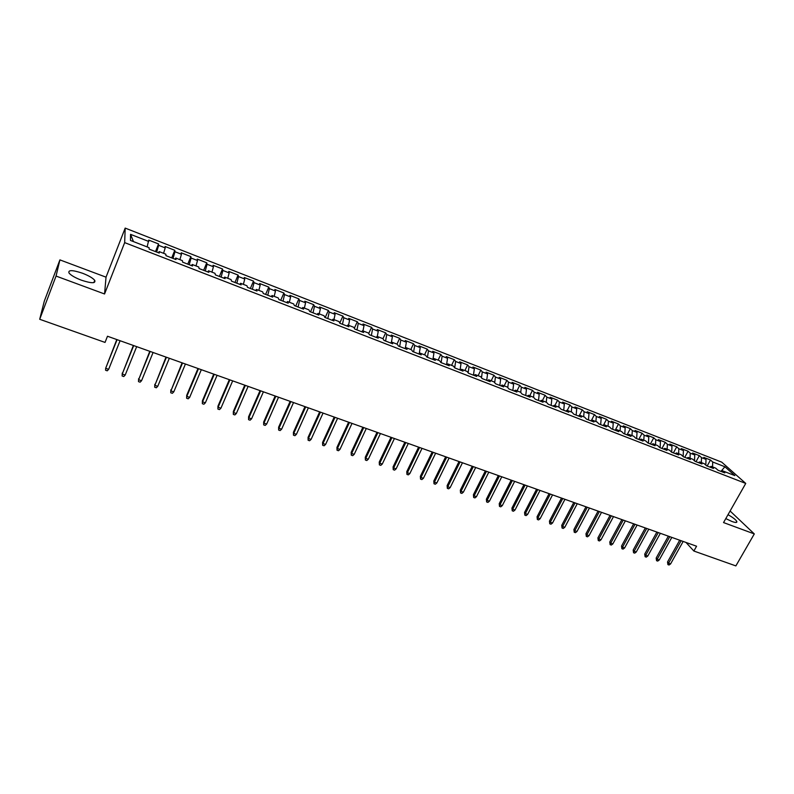 <?xml version="1.0" encoding="UTF-8"?>
<svg xmlns="http://www.w3.org/2000/svg" width="794" height="794" viewBox="0 0 794 794"><rect width="100%" height="100%" fill="white"/><g stroke="black" fill="none" stroke-linecap="round" stroke-linejoin="round"><path stroke-width="1.19" d="M81.365 280.183C91.459 283.478 95.915 283.537 94.724 280.342C92.739 277.999 88.66 275.627 82.477 273.225C72.373 269.881 67.897 269.821 69.028 273.047C71.043 275.399 75.152 277.771 81.365 280.183M725.795 518.601L731.999 521.509C735.641 522.799 737.239 522.76 736.772 521.41C735.71 519.623 732.793 517.38 728.019 514.691M59.907 259.886L56.056 276.064L104.56 293.978L106.029 277.166L59.907 259.886L44.295 301.164L39.7 319.277L105.036 342.422L107.488 336.239L696.576 546.222L693.867 551.026L735.869 565.904L754.3 533.925L730.103 511.008M106.029 277.166L125.184 228.096L721.726 462.148L745.745 483.427L124.668 242.617L125.184 228.096M720.962 471.378L724.902 466.763L712.704 461.999L710.491 460.004L703.812 457.394L706.005 459.379L701.519 457.622L699.335 455.637L692.596 453.007L694.76 454.982L690.234 453.205L688.09 451.24L681.292 448.58L683.416 450.545L678.85 448.759L676.736 446.794L669.888 444.114L671.972 446.069L667.367 444.263L665.293 442.318L658.375 439.608L660.429 441.553L655.784 439.737L653.75 437.792L646.773 435.062L648.787 436.998L644.103 435.172L642.098 433.236L635.061 430.477L637.036 432.402L632.312 430.556L630.347 428.631L623.25 425.852L625.186 427.777L620.422 425.912L618.496 423.996L611.33 421.187L613.236 423.093L608.422 421.217L606.537 419.311L599.311 416.483L601.167 418.378L596.314 416.483L594.468 414.587L587.183 411.729L588.999 413.624L584.096 411.709L582.3 409.823L574.945 406.945L576.722 408.821L571.779 406.885L570.013 405.009L562.589 402.111L564.326 403.977L559.343 402.022L557.616 400.166L550.133 397.228L551.82 399.084L546.788 397.119L545.111 395.263L537.558 392.305L539.205 394.152L534.124 392.167L532.496 390.32L524.864 387.343L526.472 389.169L521.34 387.164L519.762 385.338L512.061 382.321L513.619 384.147L508.448 382.122L506.909 380.306L499.138 377.269L500.647 379.075L495.426 377.031L493.937 375.225L486.097 372.158L487.556 373.954L482.286 371.89L480.836 370.103L472.926 367.007L474.346 368.783L469.026 366.709L467.626 364.932L459.637 361.806L461.006 363.573L455.637 361.469L454.287 359.712L446.228 356.556L447.538 358.302L442.119 356.188L440.829 354.442L432.68 351.256L433.951 352.993L428.482 350.849L427.232 349.122L419.014 345.896L420.224 347.623L414.706 345.459L413.515 343.742L405.218 340.497L406.379 342.204L400.801 340.031L399.66 338.323L391.283 335.048L392.395 336.735L386.757 334.532L385.676 332.845L377.219 329.54L378.272 331.217L372.584 328.994L371.562 327.317L363.017 323.982L364.009 325.639L358.273 323.396L357.3 321.739L348.685 318.364L349.618 320.012L343.822 317.739L342.909 316.101L334.205 312.697L335.078 314.325L329.222 312.032L328.369 310.414L319.585 306.97L320.399 308.588L314.484 306.276L313.69 304.668L304.817 301.194L305.571 302.782L299.596 300.45L298.872 298.862L289.899 295.358L290.594 296.926L284.56 294.574L283.895 293.006L274.843 289.463L275.468 291.021L269.374 288.629L268.779 287.081L259.628 283.508L260.194 285.046L254.04 282.634L253.504 281.106L244.264 277.493L244.76 279.012L238.547 276.58L238.081 275.071L228.751 271.419L229.178 272.908L222.896 270.456L222.499 268.968L213.07 265.275L213.427 266.754L207.085 264.273L206.758 262.804L197.23 259.072L197.517 260.531L191.106 258.03L190.858 256.581L181.231 252.81L181.449 254.249L174.968 251.718L174.789 250.289L165.073 246.487L165.212 247.897L158.661 245.336L158.552 243.937L148.736 240.096L147.128 246.914M724.902 466.763L734.847 475.606L722.49 470.802L721.151 471.457M534.124 392.167L533.558 397.278L535.265 399.203L543.066 402.24L541.359 400.315L546.52 402.32L548.237 404.245L555.969 407.253L554.222 405.317L559.323 407.312L561.1 409.247L568.752 412.225L566.956 410.28L572.017 412.245L573.834 414.2L581.416 417.148L579.58 415.193L584.602 417.138L586.458 419.103L593.972 422.021L592.086 420.056L597.058 421.991L598.964 423.966L606.408 426.854L604.482 424.879L609.415 426.795L611.35 428.78L618.734 431.648L616.769 429.663L621.652 431.559L623.627 433.554L630.942 436.392L628.937 434.397L633.771 436.283L635.796 438.278L643.041 441.097L640.996 439.092L645.79 440.958L647.854 442.973L655.04 445.762L652.956 443.737L657.7 445.593L659.804 447.618L666.92 450.377L664.796 448.352L669.511 450.188L671.645 452.213L678.701 454.962L676.548 452.917L681.212 454.734L683.386 456.778L690.383 459.498L688.18 457.453L692.805 459.25L695.018 461.304L701.956 463.994L699.722 461.939L704.308 463.726L706.551 465.78L713.419 468.45L711.156 466.386L715.702 468.162L717.984 470.227L724.793 472.877L722.49 470.802M533.588 397.288L528.377 395.263L527.226 396.087M133.461 241.594L130.553 234.349L130.454 240.423L149.073 247.668L149.143 249.127L159.257 253.068L159.147 251.589L165.827 254.189L165.966 255.668L175.98 259.559L175.782 258.06L182.392 260.631L182.61 262.139L192.515 265.99L192.247 264.471L198.788 267.012L199.086 268.541L208.882 272.352L208.544 270.804L215.005 273.325L215.382 274.883L225.079 278.644L224.662 277.086L231.064 279.577L231.511 281.145L241.108 284.877L240.622 283.289L246.954 285.761L247.48 287.349L256.978 291.041L256.412 289.433L262.685 291.874L263.271 293.492L272.67 297.145L272.044 295.517L278.247 297.939L278.912 299.566L288.212 303.189L287.517 301.541L293.661 303.933L294.385 305.581L303.596 309.164L302.832 307.496L308.916 309.868L309.7 311.536L318.821 315.079L317.997 313.402L324.012 315.744L324.865 317.431L333.897 320.945L333.004 319.238L338.969 321.56L339.882 323.267L348.814 326.741L347.861 325.024L353.767 327.317L354.739 329.044L363.592 332.478L362.57 330.751L368.416 333.023L369.458 334.76L378.212 338.165L377.14 336.418L382.926 338.671L384.028 340.428L392.702 343.792L391.561 342.025L397.298 344.259L398.449 346.035L407.044 349.37L405.843 347.583L411.52 349.797L412.741 351.583L421.237 354.888L419.996 353.092L425.614 355.275L426.884 357.082L435.301 360.357L434 358.541L439.568 360.704L440.888 362.53L449.225 365.766L447.876 363.94L453.384 366.084L454.764 367.92L463.021 371.126L461.612 369.289L467.071 371.413L468.5 373.259L476.678 376.435L475.219 374.579L480.628 376.684L482.107 378.549L490.206 381.696L488.697 379.82L494.057 381.904L495.585 383.78L503.614 386.906L502.046 385.021L507.356 387.085L508.934 388.971L516.884 392.067L515.276 390.172L520.527 392.216L522.164 394.112L530.035 397.179L528.377 395.263M130.553 234.349L148.796 241.485M158.661 245.336L156.636 252.045M165.212 247.897L163.584 253.316M174.968 251.718L173.003 258.407M181.449 254.249L179.881 259.658M159.147 251.589L158.472 252.76M191.106 258.03L189.21 264.7M197.517 260.531L195.999 265.93M175.782 258.06L175.087 259.221M207.085 264.273L205.239 270.933M213.427 266.754L211.958 272.134M192.247 264.471L191.533 265.603M222.896 270.456L221.119 277.106M229.178 272.908L227.759 278.287M208.544 270.804L207.8 271.925M238.547 276.58L236.82 283.21M244.76 279.012L243.391 284.371M224.662 277.086L223.898 278.188M254.04 282.634L252.373 289.254M260.194 285.046L258.864 290.396M240.622 283.289L239.838 284.381M269.374 288.629L267.767 295.239M275.468 291.021L274.188 296.351M256.412 289.433L255.599 290.515M284.56 294.574L283.011 301.164M290.594 296.926L289.353 302.256M272.044 295.517L271.211 296.579M299.596 300.45L298.097 307.03M305.571 302.782L304.38 308.102M287.517 301.541L286.664 302.583M314.484 306.276L313.044 312.836M320.399 308.588L319.248 313.888M302.832 307.496L301.958 308.529M329.222 312.032L327.833 318.583M335.078 314.325L333.966 319.615M317.997 313.402L317.104 314.414M343.822 317.739L342.482 324.28M349.618 320.012L348.556 325.292M333.004 319.238L332.091 320.24M358.273 323.396L356.982 329.917M364.009 325.639L362.987 330.909M347.861 325.024L346.928 326.006M372.584 328.994L371.344 335.495M378.272 331.217L377.289 336.467M362.57 330.751L361.617 331.713M386.757 334.532L385.576 341.023M392.395 336.735L391.412 342.174M377.14 336.418L376.167 337.371M400.801 340.031L399.66 346.502M406.379 342.204L405.367 348.03M391.561 342.025L390.579 342.968M414.706 345.459L413.614 351.921M420.224 347.623L419.202 353.796M405.843 347.583L404.841 348.516M428.482 350.849L427.43 357.3M433.951 352.993L432.928 359.434M419.996 353.092L418.964 354.005M442.119 356.188L441.127 362.62M447.538 358.302L446.565 364.734M434 358.541L432.958 359.444M455.637 361.469L454.694 367.821M461.006 363.573L460.073 369.984M447.876 363.94L446.814 364.833M469.026 366.709L468.152 372.813M474.346 368.783L473.452 375.185M461.612 369.289L460.54 370.163M482.286 371.89L481.492 377.765M487.556 373.954L486.712 380.336M475.219 374.579L474.127 375.443M495.426 377.031L494.692 382.698M500.647 379.075L499.843 385.437M488.697 379.82L487.595 380.673M508.448 382.122L507.773 387.581M513.619 384.147L512.855 390.499M502.046 385.021L500.925 385.864M521.34 387.164L520.725 392.444M526.472 389.169L525.747 395.511M515.276 390.172L514.135 390.995M539.205 394.152L538.521 400.474M546.788 397.119L546.252 402.221M551.82 399.084L551.175 405.397M541.359 400.315L540.198 401.119M559.343 402.022L558.837 407.114M564.326 403.977L563.72 410.27M554.222 405.317L553.041 406.111M571.779 406.885L571.303 411.967M576.722 408.821L576.146 415.093M566.956 410.28L565.765 411.064M584.096 411.709L583.659 416.781M588.999 413.624L588.463 419.887M579.58 415.193L578.379 415.967M596.314 416.483L595.907 421.545M601.167 418.378L600.671 424.631M592.086 420.056L590.875 420.82M608.422 421.217L608.035 426.259M613.236 423.093L612.769 429.336M604.482 424.879L603.251 425.634L606.537 419.311M620.422 425.912L620.064 430.944M625.186 427.777L624.769 433.99M616.769 429.663L615.519 430.398M632.312 430.556L631.984 435.578M637.036 432.402L636.649 438.616M628.937 434.397L627.677 435.132M644.103 435.172L643.805 440.184M648.787 436.998L648.43 443.191M640.996 439.092L639.736 439.807M655.784 439.737L655.516 444.739M660.429 441.553L660.112 447.727M652.956 443.737L651.676 444.451M667.367 444.263L667.119 449.255M671.972 446.069L671.684 452.233M664.796 448.352L663.506 449.057M678.85 448.759L678.632 453.731M683.416 450.545L683.158 456.57M676.548 452.917L675.237 453.612M690.234 453.205L690.036 458.168M694.76 454.982L694.542 460.857M688.18 457.453L686.87 458.128M701.519 457.622L701.35 462.574M706.005 459.379L705.826 465.115M699.722 461.939L698.392 462.614M712.704 461.999L712.565 466.941M711.156 466.386L709.816 467.051M56.056 276.064L39.7 319.277M745.745 483.427L723.542 522.571L754.3 533.925M104.56 293.978L124.668 242.617M686.006 542.451L693.867 551.026M710.491 460.004L707.156 466.018M699.335 455.637L696.001 461.681M688.09 451.24L684.756 457.314M676.736 446.794L673.411 452.898M665.293 442.318L661.968 448.451M653.75 437.792L650.425 443.965M642.098 433.236L638.773 439.439M630.347 428.631L627.032 434.874M618.496 423.996L615.181 430.269M594.468 414.587L591.391 420.492M582.3 409.823L579.491 415.252M570.013 405.009L567.253 410.389M557.616 400.166L554.857 405.565M545.111 395.263L542.362 400.702M532.496 390.32L529.737 395.799M519.762 385.338L517.013 390.837M506.909 380.306L504.16 385.844M493.937 375.225L491.188 380.792M480.836 370.103L478.107 375.701M467.626 364.932L464.897 370.56M454.287 359.712L451.568 365.379M440.829 354.442L438.109 360.139M427.232 349.122L424.522 354.849M413.515 343.742L410.806 349.519M399.66 338.323L396.96 344.13M385.676 332.845L382.966 338.72M371.562 327.317L368.714 333.52M357.3 321.739L354.322 328.299M342.909 316.101L339.772 323.069M328.369 310.414L325.183 317.56M313.69 304.668L310.514 311.853M298.872 298.862L295.705 306.097M283.895 293.006L280.739 300.281M268.779 287.081L265.633 294.405M253.504 281.106L250.368 288.48M238.081 275.071L234.955 282.485M222.499 268.968L219.382 276.431M206.758 262.804L203.651 270.317M190.858 256.581L187.761 264.144M174.789 250.289L171.712 257.901M158.552 243.937L155.495 251.599M679.694 540.208L667.526 561.993L668.558 563.194L681.133 540.714M670.602 563.899L669.054 565.01L667.923 564.623L668.558 563.194L670.602 563.899L683.168 541.448M667.923 564.623L667.526 561.993M668.34 536.158L656.172 558.053L657.194 559.264L669.749 536.665M659.248 559.969L657.71 561.09L656.569 560.693L657.194 559.264L659.248 559.969L671.803 537.399M656.569 560.693L656.172 558.053M656.876 532.069L644.728 554.093L645.73 555.284L658.276 532.576M647.795 556.008L646.256 557.13L645.105 556.733L645.73 555.284L647.795 556.008L660.35 533.31M645.105 556.733L644.728 554.093M645.314 527.95L633.175 550.083L634.158 551.284L646.693 528.447M636.252 552.009L634.714 553.14L633.552 552.743L634.158 551.284L636.252 552.009L648.787 529.191M633.552 552.743L633.175 550.083M633.662 523.792L621.533 546.044L622.496 547.245L635.021 524.278M624.6 547.969L623.062 549.111L621.891 548.714L622.496 547.245L624.6 547.969L637.125 525.033M621.891 548.714L621.533 546.044M621.891 519.604L609.782 541.974L610.725 543.165L623.23 520.08M612.849 543.9L611.311 545.051L610.129 544.644L610.725 543.165L612.849 543.9L625.364 520.844M610.129 544.644L609.782 541.974M610.03 515.375L597.922 537.866L598.855 539.057L611.35 515.842M600.998 539.801L599.46 540.952L598.269 540.545L598.855 539.057L600.998 539.801L613.494 516.606M598.269 540.545L597.922 537.866M598.061 511.108L585.972 533.727L586.875 534.908L599.361 511.574M589.039 535.662L587.5 536.823L586.3 536.407L586.875 534.908L589.039 535.662L601.524 512.338M586.3 536.407L585.972 533.727M585.982 506.8L573.903 529.538L574.787 530.729L587.262 507.257M576.97 531.484L575.442 532.655L574.221 532.238L574.787 530.729L576.97 531.484L589.446 508.041M574.221 532.238L573.903 529.538M573.794 502.453L561.735 525.32L562.599 526.501L575.054 502.91M564.802 527.266L563.264 528.447L562.043 528.02L562.599 526.501L564.802 527.266L577.258 503.694M562.043 528.02L561.735 525.32M561.497 498.076L549.458 521.072L550.302 522.244L562.738 498.513M552.525 523.018L550.986 524.199L549.756 523.772L550.302 522.244L552.525 523.018L564.961 499.307M549.756 523.772L549.458 521.072M549.091 493.65L537.062 516.775L537.885 517.946L550.311 494.086M540.128 518.72L538.6 519.921L537.349 519.484L537.885 517.946L540.128 518.72L552.555 494.89M537.349 519.484L537.062 516.775M536.575 489.193L524.566 512.438L525.36 513.609L537.766 489.61M527.623 514.393L526.094 515.604L524.844 515.167L525.36 513.609L527.623 514.393L540.029 490.424M524.844 515.167L524.566 512.438M523.941 484.687L511.951 508.071L512.726 509.232L525.112 485.104M515.008 510.026L513.48 511.237L512.219 510.8L512.726 509.232L515.008 510.026L527.395 485.918M512.219 510.8L511.951 508.071M511.197 480.142L499.228 503.654L499.982 504.825L512.338 480.549M502.284 505.619L500.756 506.84L499.476 506.393L499.982 504.825L502.284 505.619L514.651 481.372M499.476 506.393L499.228 503.654M498.334 475.556L486.375 499.208L487.109 500.369L499.456 475.953M489.432 501.173L487.913 502.404L486.623 501.957L487.109 500.369L489.432 501.173L501.778 476.787M486.623 501.957L486.375 499.208M485.352 470.931L473.413 494.712L474.127 495.873L486.444 471.318M476.469 496.677L474.951 497.917L473.641 497.471L474.127 495.873L476.469 496.677L488.796 472.162M473.641 497.471L473.413 494.712M472.241 466.257L460.331 490.176L461.016 491.327L473.313 466.644M463.388 492.151L461.87 493.402L460.55 492.945L461.016 491.327L463.388 492.151L475.685 467.487M460.55 492.945L460.331 490.176M459.021 461.542L447.131 485.6L447.786 486.752L460.063 461.919M450.178 487.576L448.66 488.836L447.34 488.379L447.786 486.752L450.178 487.576L462.465 462.773M447.34 488.379L447.131 485.6M445.672 456.788L433.812 480.985L434.437 482.127L446.694 457.146M436.849 482.96L435.34 484.231L434 483.764L434.437 482.127L436.849 482.96L449.106 458.009M434 483.764L433.812 480.985M432.194 451.985L420.354 476.321L420.969 477.462L433.187 452.342M423.401 478.306L421.882 479.576L420.532 479.11L420.969 477.462L423.401 478.306L435.628 453.205M420.532 479.11L420.354 476.321M418.597 447.131L406.786 471.616L407.362 472.748L419.56 447.479M409.823 473.601L408.315 474.881L406.945 474.415L407.362 472.748L409.823 473.601L422.021 448.362M406.945 474.415L406.786 471.616M404.861 442.238L393.08 466.872L393.635 467.994L405.803 442.576M396.117 468.857L394.608 470.147L393.228 469.671L393.635 467.994L396.117 468.857L408.295 443.459M393.228 469.671L393.08 466.872M391.005 437.296L379.244 462.078L379.77 463.2L391.918 437.623M382.271 464.063L380.773 465.363L379.383 464.887L379.77 463.2L382.271 464.063L394.429 438.516M379.383 464.887L379.244 462.078M377.011 432.313L365.28 457.235L365.776 458.346L377.894 432.631M368.307 459.23L366.808 460.54L365.399 460.054L365.776 458.346L368.307 459.23L380.425 433.534M365.399 460.054L365.28 457.235M362.878 427.271L351.176 452.352L351.653 453.463L363.731 427.579M354.203 454.347L352.705 455.667L351.285 455.18L351.653 453.463L354.203 454.347L366.292 428.492M351.285 455.18L351.176 452.352M348.616 422.19L336.944 447.419L337.39 448.521L349.439 422.487M339.961 449.414L338.472 450.744L337.033 450.248L337.39 448.521L339.961 449.414L352.02 423.401M337.033 450.248L336.944 447.419M334.214 417.058L322.572 442.437L322.979 443.528L335.008 417.336M325.59 444.432L324.091 445.781L322.652 445.275L322.979 443.528L325.59 444.432L337.609 418.269M322.652 445.275L322.572 442.437M319.664 411.868L308.062 437.405L308.439 438.496L320.429 412.146M311.069 439.41L309.581 440.759L308.122 440.253L308.439 438.496L311.069 439.41L323.059 413.079M308.122 440.253L308.062 437.405M304.975 406.637L293.413 432.323L293.76 433.415L305.71 406.895M296.41 434.328L294.931 435.698L293.452 435.181L293.76 433.415L296.41 434.328L308.37 407.848M293.452 435.181L293.413 432.323M290.147 401.347L278.615 427.192L278.932 428.284L290.842 401.595M281.612 429.207L280.133 430.576L278.644 430.07L278.932 428.284L281.612 429.207L293.532 402.558M278.644 430.07L278.615 427.192M275.171 396.007L263.668 422.021L263.955 423.093L275.836 396.246M266.665 424.036L265.186 425.415L263.687 424.899L263.955 423.093L266.665 424.036L278.545 397.208M263.687 424.899L263.668 422.021M260.045 390.618L248.582 416.79L248.84 417.862L260.67 390.837M251.569 418.805L250.09 420.195L248.582 419.679L248.84 417.862L251.569 418.805L263.409 391.819M248.582 419.679L248.582 416.79M244.76 385.169L233.337 411.51L233.565 412.572L245.356 385.378M236.324 413.525L234.855 414.934L233.317 414.399L233.565 412.572L236.324 413.525L248.125 386.37M233.317 414.399L233.337 411.51M229.327 379.671L217.943 406.171L218.132 407.223L229.883 379.869M220.921 408.195L219.462 409.605L217.913 409.079L218.132 407.223L220.921 408.195L232.682 380.862M217.913 409.079L217.943 406.171M213.735 374.113L202.401 400.781L202.549 401.833L214.261 374.302M205.368 402.806L203.909 404.235L202.351 403.699L202.549 401.833L205.368 402.806L217.09 375.304M202.351 403.699L202.401 400.781M197.994 368.495L186.699 395.343L186.818 396.385L198.48 368.674M189.657 397.367L188.208 398.806L186.62 398.26L186.818 396.385L189.657 397.367L201.329 369.686M186.62 398.26L186.699 395.343M182.084 362.828L170.918 390.876L182.531 362.987M173.787 391.869L172.338 393.318L170.74 392.772L170.918 390.876L173.787 391.869L185.419 364.019M170.74 392.772L170.829 389.844M166.015 357.102L154.85 385.318L166.422 357.25M157.758 386.321L156.309 387.78L154.701 387.224L154.85 385.318L157.758 386.321L169.33 358.283M154.701 387.224L154.81 384.286M149.778 351.315L138.622 379.701L150.145 351.444M141.56 380.713L140.121 382.182L138.493 381.626L138.622 379.701L141.56 380.713L153.083 352.496M138.493 381.626L138.622 378.678M133.372 345.459L122.236 374.024L133.7 345.579M125.194 375.046L123.765 376.535L122.117 375.959L122.236 374.024L125.194 375.046L136.677 346.641M122.117 375.959L122.266 373.011M116.787 339.554L105.671 368.287L117.085 339.653M108.659 369.319L107.23 370.818L105.572 370.242L105.671 368.287L108.659 369.319L120.083 340.725M93.841 282.614L94.724 280.342M736.187 522.442L736.772 521.41"/></g></svg>
